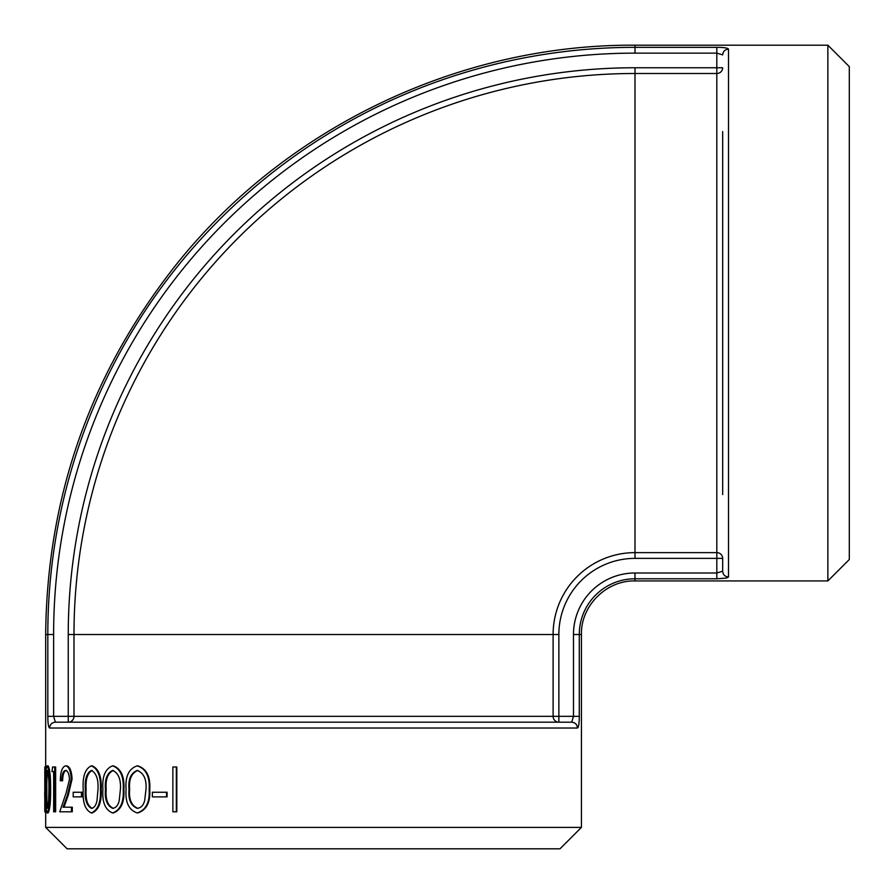 <?xml version="1.0" encoding="UTF-8"?>
<svg xmlns="http://www.w3.org/2000/svg" width="894" height="894" viewBox="0 0 894 894"><rect width="100%" height="100%" fill="white"/><g stroke="black" fill="none" stroke-linecap="round" stroke-linejoin="round"><path stroke-width="1.34" d="M634.997 67.754L634.997 73.498L716.82 73.498L716.82 552.626L634.997 552.626L634.997 558.37L716.82 558.37L716.82 552.626A5.845 5.744 180 0 1 722.665 558.37L716.82 558.37L716.82 572.987L634.997 572.987L634.997 578.787L716.82 578.787L716.82 572.987L722.665 571.232C723.022 574.73 724.967 576.652 728.509 576.988L728.509 49.136C727.839 47.974 723.95 47.371 716.82 47.337C723.95 47.371 727.839 47.974 728.509 49.136C724.967 49.483 723.022 51.394 722.665 54.892L716.82 53.137L716.82 67.754L722.665 67.754A5.845 5.744 0 0 1 716.82 73.498L716.82 67.754L634.997 67.754A566.762 566.762 0 0 0 68.246 634.516L68.246 716.34L73.99 716.34A5.845 5.744 -90 0 1 68.246 722.184L68.246 716.34L53.618 716.34L55.383 722.184C51.886 722.531 49.963 724.475 49.617 728.029L48.477 725.66M571.724 722.184L558.862 722.184A5.845 5.744 90 0 1 553.107 716.34L558.862 716.34L558.862 722.184L571.724 722.184L573.479 716.34L579.278 716.34C579.234 723.458 578.641 727.358 577.479 728.029C577.133 724.475 575.211 722.531 571.724 722.184L55.383 722.184M716.82 53.137L716.82 47.337L634.997 47.337A587.179 587.179 0 0 0 47.818 634.516L47.818 716.34C47.863 723.458 48.455 727.358 49.617 728.029L577.479 728.029C578.641 727.358 579.234 723.458 579.278 716.34L579.278 634.516A55.719 55.719 0 0 1 634.997 578.787L634.997 580.932L827.866 580.932L827.866 45.192L634.997 45.192L634.997 53.137L716.966 53.137M716.82 578.787L726.397 578.083L728.509 576.988L726.151 578.139M722.665 131.574L722.665 494.55M728.509 576.988C724.967 576.652 723.022 574.73 722.665 571.232L722.665 558.37M634.997 572.987A61.518 61.518 0 0 0 573.479 634.516L581.424 634.516L581.424 827.386L45.672 827.386L45.672 802.6M176.822 766.985L176.822 811.797L172.877 811.797L172.877 766.985L176.822 766.985M167.077 792.263L167.077 796.867L152.371 796.867L152.371 792.263L167.077 792.263M137.162 765.845L137.799 765.845C146.549 768.706 150.538 776.562 149.756 789.413C150.527 802.242 146.538 810.087 137.799 812.948L137.162 812.948C128.781 810.009 125.093 802.164 126.099 789.413C125.071 776.595 128.758 768.739 137.162 765.845C145.945 768.706 149.946 776.562 149.164 789.413L149.756 789.413M112.588 765.845L113.314 765.845C121.048 768.706 124.59 776.562 123.908 789.413C124.579 802.242 121.048 810.087 113.314 812.948L112.588 812.948C105.246 810.009 102.017 802.164 102.922 789.413C102.005 776.595 105.235 768.739 112.588 765.845C120.355 768.706 123.897 776.562 123.227 789.413L123.908 789.413M91.333 765.845L92.138 765.845C98.731 768.706 101.76 776.562 101.201 789.413C101.748 802.242 98.731 810.087 92.138 812.948L91.333 812.948C85.153 810.009 82.449 802.164 83.22 789.413C82.438 776.595 85.142 768.739 91.333 765.845C97.949 768.706 100.988 776.562 100.43 789.413L101.201 789.413M82.293 792.263L82.293 796.867L73.207 796.867L73.207 792.263L82.293 792.263M65.608 765.845C68.927 766.46 70.794 770.907 71.174 779.166L67.385 795.235L63.072 807.204L71.431 807.204L71.431 811.797L59.742 811.797L66.022 793.257L69.464 779.523C69.129 773.846 67.821 770.818 65.53 770.438C63.161 770.919 61.876 774.36 61.697 780.775L60.311 780.775C60.479 771.667 62.256 766.683 65.608 765.845L66.514 765.845C69.821 766.471 71.665 770.907 72.056 779.166L68.268 795.235L63.977 807.204M71.431 807.204L72.302 807.204L72.302 811.797L71.431 811.797M66.435 770.438C64.066 770.919 62.792 774.36 62.614 780.775L61.697 780.775M54.713 811.797L54.713 766.985L55.651 766.985L55.651 811.797L53.651 811.797L53.651 771.589L52.914 771.589M47.136 765.845L48.097 765.845C49.852 768.706 50.69 776.562 50.612 789.413C50.69 802.242 49.852 810.087 48.097 812.948L47.136 812.948C45.84 810.009 45.303 802.164 45.527 789.413C45.303 776.595 45.829 768.739 47.136 765.845C48.891 768.706 49.729 776.562 49.662 789.413L50.612 789.413M45.672 827.386L67.106 848.808L559.99 848.808L581.424 827.386M827.866 580.932L849.3 559.51L849.3 66.614L827.866 45.192M44.789 792.263L44.789 766.985L45.672 766.985M44.789 796.867L44.789 811.797L45.672 811.797M45.572 796.867L45.538 792.263M45.281 796.867L44.7 796.867L44.7 792.263L45.281 792.263M49.662 789.413C49.729 802.242 48.891 810.087 47.136 812.948M47.147 808.355C47.84 807.919 48.332 805.36 48.622 800.655L48.913 789.391C49.014 779.4 48.432 773.086 47.147 770.438C46.119 773.031 45.695 779.344 45.885 789.391C45.695 799.381 46.108 805.706 47.147 808.355M48.12 770.438C47.08 773.031 46.667 779.344 46.846 789.391C46.667 799.459 47.08 805.785 48.12 808.355M53.651 771.589L51.975 771.589L52.59 766.985L54.713 766.985M71.174 779.166L72.056 779.166M81.455 792.263L81.455 796.867M100.43 789.413C100.977 802.242 97.949 810.087 91.333 812.948M91.411 808.355C94.172 807.919 96.027 805.36 96.988 800.655L97.994 789.391C98.53 779.4 96.328 773.086 91.411 770.438C86.662 773.031 84.628 779.344 85.332 789.391C84.617 799.381 86.64 805.706 91.411 808.355M92.216 770.438C87.478 773.031 85.455 779.344 86.148 789.391C85.455 799.459 87.467 805.785 92.216 808.355M123.227 789.413C123.886 802.242 120.344 810.087 112.588 812.948M112.678 808.355C115.929 807.919 118.109 805.36 119.215 800.655L120.399 789.391C121.036 779.4 118.455 773.086 112.678 770.438C107.045 773.031 104.632 779.344 105.447 789.391C104.609 799.381 107.023 805.706 112.678 808.355M113.404 770.438C107.794 773.031 105.391 779.344 106.207 789.391C105.38 799.459 107.783 805.785 113.404 808.355M149.164 789.413C149.935 802.242 145.934 810.087 137.162 812.948M137.263 808.355C140.95 807.919 143.409 805.36 144.66 800.655L145.99 789.391C146.717 779.4 143.811 773.086 137.263 770.438C130.837 773.031 128.088 779.344 129.015 789.391C128.065 799.381 130.815 805.706 137.263 808.355M137.899 770.438C131.496 773.031 128.758 779.344 129.675 789.391C128.747 799.459 131.485 805.785 137.899 808.355M166.541 792.263L166.541 796.867M176.33 766.985L176.33 811.797M68.246 634.516L73.99 634.516A561.007 561.007 0 0 1 634.997 73.498L634.997 552.626A81.89 81.89 0 0 0 553.107 634.516L558.862 634.516A76.146 76.146 0 0 1 634.997 558.37M73.99 716.34L73.99 634.516L553.107 634.516L553.107 716.34L73.99 716.34M47.818 716.34L53.618 716.34L53.618 634.516A581.379 581.379 0 0 1 634.997 53.137M573.479 634.516L573.479 716.34L558.862 716.34L558.862 634.516M634.997 45.192C458.7 44.152 284.493 127.808 175.068 266.043C90.115 374.184 46.98 496.997 45.672 634.516L53.618 634.516M46.846 789.391L45.885 789.391M67.385 795.235L68.268 795.235M86.148 789.391L85.332 789.391M106.207 789.391L105.447 789.391M129.675 789.391L129.015 789.391M45.672 634.516L45.672 776.148M581.424 634.516C580.687 605.886 606.367 580.206 634.997 580.932"/></g></svg>
